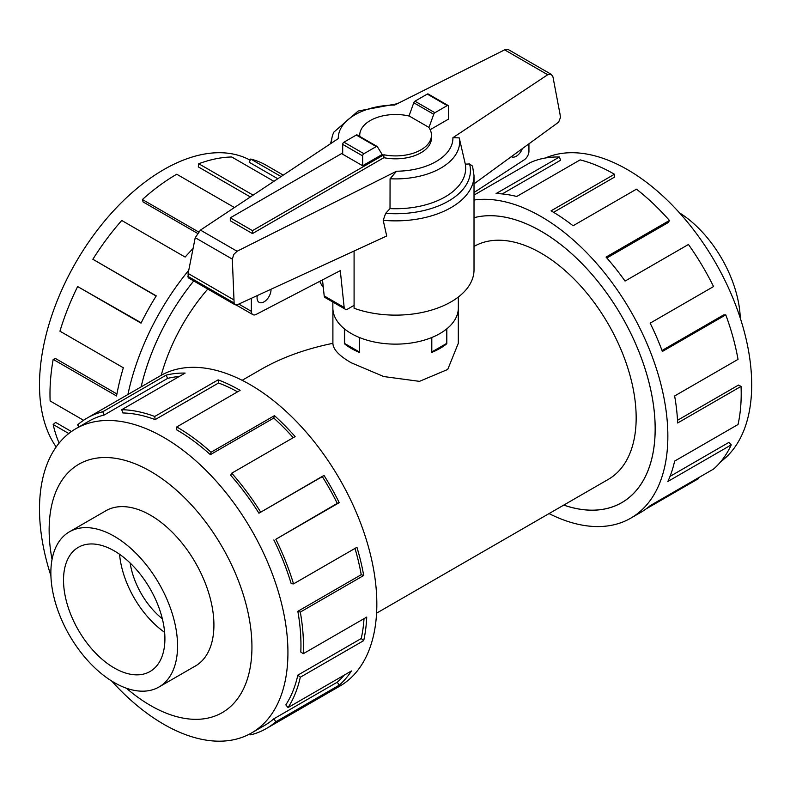 <?xml version="1.0" encoding="UTF-8"?>
<svg xmlns="http://www.w3.org/2000/svg" width="790" height="790" viewBox="0 0 790 790"><rect width="100%" height="100%" fill="white"/><g stroke="black" fill="none" stroke-linecap="round" stroke-linejoin="round"><path stroke-width="1.19" d="M458.299 309.137L458.299 343.324L447.733 369.453L419.47 381.353L383.713 376.544L351.264 362.778C339.206 355.875 333.094 349.387 332.896 343.324C305.612 348.894 281.704 357.564 261.164 369.335L242.155 380.306M207.79 289.051A134.438 77.617 120 0 0 161.209 375.299M563.774 505.087A161.288 93.121 -120 0 0 621.75 502.618A161.288 93.121 -120 0 0 646.477 373.374A161.288 93.121 -120 0 0 541.111 231.243A161.288 93.121 -120 0 0 474.02 217.704A161.328 93.141 60 0 1 541.111 231.213A161.328 93.141 60 0 1 646.496 373.384A161.328 93.141 60 0 1 621.769 502.657A161.328 93.141 60 0 1 563.734 505.106M376.583 613.159L608.33 479.362A134.438 77.617 -120 0 0 628.929 371.636A134.438 77.617 -120 0 0 541.111 253.175A134.438 77.617 -120 0 0 474.02 246.441M130.153 563.033A57.364 33.121 -120 0 0 162.345 618.797M446.814 328.828L446.814 343.719A62.706 36.202 180 0 1 431.775 352.409L431.775 337.508M359.42 337.508L359.42 352.409A62.706 36.202 180 0 1 351.264 348.439A62.706 36.202 180 0 1 344.381 343.719L344.381 328.828M114.214 682.55A89.586 51.725 -120 0 0 159.007 686.994A89.586 51.725 -120 0 0 172.743 615.203A89.586 51.725 -120 0 0 114.214 536.252A89.586 51.725 -120 0 0 69.421 531.818A89.586 51.725 -120 0 0 55.685 603.609A89.586 51.725 -120 0 0 114.214 682.55M114.214 550.857A71.702 41.396 60 0 1 161.051 614.047A71.702 41.396 60 0 1 150.061 671.5A71.702 41.396 60 0 1 114.214 667.945A71.702 41.396 60 0 1 67.377 604.765A71.702 41.396 60 0 1 78.368 547.312A71.702 41.396 60 0 1 114.214 550.857M194.073 666.75A89.626 51.745 -120 0 0 195.357 666.049A89.626 51.745 -120 0 0 209.093 594.228A89.626 51.745 -120 0 0 150.544 515.248A89.626 51.745 -120 0 0 105.732 510.814A89.626 51.745 -120 0 0 104.478 511.574M111.696 681.049A175.666 101.416 -120 0 0 163.718 724.252A175.666 101.416 -120 0 0 251.546 732.962A175.666 101.416 -120 0 0 278.475 592.194A175.666 101.416 -120 0 0 163.718 437.393A175.666 101.416 -120 0 0 75.88 428.694A175.666 101.416 -120 0 0 50.916 575.762M126.42 688.228A143.405 82.792 -120 0 0 150.544 705.519A143.405 82.792 -120 0 0 251.941 646.971A143.405 82.792 -120 0 0 150.544 471.344A143.405 82.792 -120 0 0 52.051 559.419M273.853 539.945A175.666 101.416 60 0 1 291.194 583.672L293.534 583.889L356.932 547.292A179.251 103.49 60 0 1 363.706 575.485L300.309 612.082L297.84 611.312A175.666 101.416 60 0 1 300.802 652.086L303.33 653.686L366.728 617.089A179.251 103.49 60 0 1 363.706 640.621L300.309 677.218L297.84 675.144A175.666 101.416 60 0 1 285.822 704.887L288.054 707.573L351.441 670.967A179.251 103.49 60 0 1 339.226 685.177L275.838 721.774A179.251 103.49 60 0 1 266.358 728.538L339.71 686.194A179.251 103.49 -120 0 0 367.192 542.562A179.251 103.49 -120 0 0 250.084 384.602A179.251 103.49 -120 0 0 160.459 375.724L87.117 418.068A179.251 103.49 60 0 1 102.749 411.758L166.147 375.151A179.251 103.49 60 0 1 185.137 373.087L121.739 409.694A179.251 103.49 60 0 1 154.731 416.468L218.119 379.862A179.251 103.49 60 0 1 240.13 390.349L176.743 426.946L176.743 429.879A175.666 101.416 60 0 1 210.377 454.665L211.068 452.236L274.456 415.639A179.251 103.49 60 0 1 295.124 436.594L231.737 473.19L230.631 475.195A175.666 101.416 60 0 1 258.932 513.214L323.999 475.392A179.251 103.49 60 0 1 339.226 502.667L275.838 539.264L337.251 503.349A175.666 101.416 -120 0 0 322.32 476.617L323.999 475.392M79.01 426.886L77.637 424.842A179.251 103.49 60 0 1 87.117 418.068M237.573 391.83A175.666 101.416 -120 0 0 218.563 383.002L218.119 379.862M121.739 409.694L122.845 412.963A175.666 101.416 60 0 1 155.166 419.599L218.563 383.002M179.162 376.544A175.666 101.416 -120 0 0 167.618 378.39L166.147 375.151M75.88 428.694L88.905 421.179A175.666 101.416 60 0 1 104.231 414.987L167.618 378.39M545.535 157.97A175.666 101.416 60 0 1 627.477 169.643A175.666 101.416 60 0 1 740.635 319.239A175.666 101.416 60 0 1 720.826 461.597M474.02 200.028A179.251 103.49 60 0 1 541.111 216.578A179.251 103.49 60 0 1 658.208 374.539A179.251 103.49 60 0 1 630.736 518.181A179.251 103.49 60 0 1 549.04 513.589M697.955 478.059L698.321 478.75L646.092 508.908M630.736 518.181L640.69 512.433A179.251 103.49 -120 0 0 650.16 505.659L713.548 469.062A179.251 103.49 -120 0 0 731.254 444.879L667.856 481.475A179.251 103.49 -120 0 0 674.63 461.103L738.028 424.507A179.251 103.49 -120 0 0 741.05 386.389L677.652 422.986A179.251 103.49 -120 0 0 674.63 395.968L738.028 359.371A179.251 103.49 -120 0 0 725.773 314.864L662.375 351.461A179.251 103.49 -120 0 0 650.16 323.15L713.548 286.553A179.251 103.49 -120 0 0 688.446 244.475L625.048 281.072A179.251 103.49 -120 0 0 606.058 257.076L669.446 220.479A179.251 103.49 -120 0 0 636.464 189.166L573.076 225.762A179.251 103.49 -120 0 0 551.064 210.831L614.452 174.234L614.452 177.158L553.573 212.312M669.446 220.479L668.35 222.484L606.848 257.984M725.773 314.864L723.541 314.973L662.02 350.503M741.05 386.389L738.512 385.066L677.524 420.28M731.254 444.879L728.913 442.39L670.019 476.39M56.179 446.952A175.666 101.416 -60 0 1 56.12 303.518A175.666 101.416 -60 0 1 163.718 169.643A175.666 101.416 -60 0 1 250.203 160.192M283.264 175.113L266.358 165.357A179.251 103.49 120 0 0 250.726 159.047L281.082 176.565M273.903 181.325L231.737 156.983A179.251 103.49 120 0 0 198.744 163.747L253.116 195.14M141.114 386.893A161.328 93.141 -60 0 1 193.738 280.934A161.288 93.121 120 0 0 141.143 386.873M198.744 163.747L198.31 166.888L250.381 196.957M250.726 159.047L249.245 162.276L277.784 178.747M458.338 297.02L458.338 307.912A62.736 36.221 180 0 1 419.609 341.379A62.736 36.221 180 0 1 351.234 333.518A62.736 36.221 180 0 1 332.857 307.912L332.857 302.047M271 289.249A9.855 5.688 -60 0 1 271.01 289.772A9.855 5.688 -60 0 1 266.714 299.696A9.855 5.688 -60 0 1 259.11 302.333A9.855 5.688 -60 0 1 257.066 297.82A9.855 5.688 -60 0 1 257.323 295.549M252.474 233.573L230.295 220.766L230.295 217.833L252.474 230.641L383.891 154.771L383.891 157.694L252.474 233.573L252.474 230.641M324.196 295.924A5.382 3.101 120 0 0 325.253 297.652L345.22 309.186A5.382 3.101 -60 0 1 344.163 307.448L324.196 295.924L322.508 279.897M528.945 143.81L528.945 151.265A7.169 4.138 -60 0 1 524.491 159.639L474.02 192.523M522.348 148.619A9.855 5.688 -60 0 1 511.347 156.716A9.855 5.688 -60 0 1 511.288 156.677M344.163 307.448L340.293 270.644L256 314.499A7.169 4.138 -60 0 1 252.849 314.618A7.169 4.138 -60 0 1 251.368 311.339L251.368 298.284M354.088 305.345L347.906 308.92A5.382 3.101 -60 0 1 345.22 309.186M383.891 154.771A35.846 20.698 0 0 0 431.449 135.208L431.449 138.131A35.846 20.698 180 0 1 383.891 157.694M431.449 135.208A35.846 20.698 0 0 0 428.723 127.289L409.309 116.081A35.846 20.698 0 0 0 359.746 135.208A35.846 20.698 0 0 0 359.815 136.482M342.692 152.944L230.295 217.833M359.391 337.488L359.391 351.985L344.598 343.453L344.598 329.005M446.597 329.005L446.597 343.453L431.775 351.965M431.804 337.488L431.804 351.985M362.65 165.752L382.163 154.494L377.423 146.792A1.797 1.037 -60 0 0 377.156 146.496L357.189 134.962A1.797 1.037 120 0 0 356.29 135.05L343.956 142.18A1.797 1.037 120 0 0 342.692 144.373L342.692 154.228L362.65 165.752L362.65 155.897A1.797 1.037 -60 0 1 363.923 153.704L376.257 146.584A1.797 1.037 -60 0 1 377.156 146.496M428.94 127.605L433.74 114.283A1.797 1.037 -60 0 1 434.895 112.723L447.239 105.603A1.797 1.037 -60 0 1 448.137 105.514L428.17 93.99A1.797 1.037 120 0 0 427.272 94.079L414.938 101.199A1.797 1.037 120 0 0 413.772 102.759L409.003 116.012M413.772 102.759L433.74 114.283M319.733 281.339A78.417 45.277 0 0 0 323.308 287.402M354.088 251.013L354.088 308.268A78.417 45.277 0 0 0 433.641 309.443A78.417 45.277 0 0 0 474.02 269.854L474.02 175.597A78.417 45.277 0 0 1 383.209 220.301L386.705 236.003L237.02 304.891L235.173 304.851L234.117 303.034L232.319 259.11L233.751 254.469L237.079 251.25L396.531 171.223L390.072 178.767L390.013 208.609L385.639 213.349L383.209 220.301M474.02 175.597L472.558 166.137L469.556 163.935L465.31 164.172L459.237 137.875L452.907 137.697L547.707 74.734L551.252 74.359L508.246 49.533L504.622 49.859L394.654 105.05A57.315 33.091 0 0 0 338.288 138.576L200.453 230.107L195.219 237.691L188.119 273.459L188.188 277.734L235.173 304.851M551.252 74.359L552.941 76.828L560.041 114.244L560.426 117.611L558.609 122.183L474.02 183.853M448.137 105.514A1.797 1.037 -60 0 1 448.503 106.334L448.503 119.112L430.155 129.708M232.319 259.11L195.219 237.691M233.751 299.805L188.119 273.459M390.072 178.767A64.03 36.972 0 0 0 459.237 137.875M390.013 208.609A70.073 40.458 0 0 0 465.31 164.172M397.261 103.737L358.206 111.005L333.844 132.147A64.03 36.972 0 0 0 332.126 137.045A64.03 36.972 0 0 0 331.593 143.02M234.433 207.543L176.743 174.234A179.251 103.49 120 0 0 142.407 199.524L198.458 231.885M197.352 233.267L143.099 201.944L142.407 199.524M193.086 248.455A179.251 103.49 120 0 0 185.137 257.076L121.739 220.479A179.251 103.49 120 0 0 92.874 259.278L156.262 295.875A179.251 103.49 120 0 0 141.035 323.15L77.637 286.553L141.213 322.794M156.144 296.062L92.874 259.278M77.637 286.553A179.251 103.49 120 0 0 59.941 331.178L123.339 367.775A179.251 103.49 120 0 0 116.565 395.968L53.167 359.371L55.636 358.591L116.92 393.973M53.167 359.371A179.251 103.49 120 0 0 50.145 400.974L83.582 420.28M68.779 433.522L53.167 424.507L55.636 422.423L71.426 431.538M53.167 424.507A179.251 103.49 120 0 0 59.132 443.062M127.911 394.516A179.251 103.49 -60 0 1 188.751 270.269M614.452 174.234A179.251 103.49 -120 0 0 580.127 159.886L516.729 196.483A179.251 103.49 -120 0 0 496.071 193.58L559.458 156.983L560.564 160.252L502.213 193.935M559.458 156.983A179.251 103.49 -120 0 0 530.584 162.434L474.02 195.091M104.231 414.987L102.749 411.758M155.166 419.599L154.731 416.468M210.377 454.665L273.775 418.058L274.456 415.639M293.228 437.69A175.666 101.416 -120 0 0 273.775 418.058M176.743 426.946A179.251 103.49 60 0 1 211.068 452.236M258.932 513.214L322.32 476.617M337.251 503.349L339.226 502.667M231.737 473.19A179.251 103.49 60 0 1 260.601 511.989M297.84 611.312L361.228 574.705A175.666 101.416 -120 0 0 354.987 548.408M361.228 574.705L363.706 575.485M275.838 539.264A179.251 103.49 60 0 1 293.534 583.889M297.84 675.144L361.228 638.537A175.666 101.416 -120 0 0 364.022 618.649M361.228 638.537L363.706 640.621M300.309 612.082A179.251 103.49 60 0 1 303.33 653.686M275.838 721.774L273.853 718.801L337.251 682.205A175.666 101.416 -120 0 0 344.114 675.203M337.251 682.205L339.226 685.177M300.309 677.218A179.251 103.49 60 0 1 288.054 707.573M250.203 733.712L250.726 734.858A179.251 103.49 60 0 0 266.358 728.538M273.853 718.801A175.666 101.416 60 0 1 264.571 725.437L251.546 732.962M679.499 212.856A89.586 51.725 60 0 1 740.279 318.133M164.626 632.336A71.702 41.396 60 0 1 119.567 554.284M251.368 311.339L238.787 304.071M362.65 155.897L342.692 144.373M427.272 94.079L447.239 105.603M414.938 101.199L434.895 112.723M363.923 153.704L343.956 142.18M376.257 146.584L356.29 135.05M547.707 74.734L504.622 49.859M237.079 251.25L200.453 230.107M234.117 303.034L187.753 276.263M396.531 171.223A57.315 33.091 0 0 0 452.907 137.697M385.639 213.349A74.833 43.203 0 0 0 469.556 163.935M196.601 665.289L159.007 686.994M359.746 135.208L359.746 136.443M252.849 314.618L236.328 305.078M332.126 137.045L330.595 143.681M107.015 510.113L69.421 531.818M332.896 343.324L332.896 309.137M623.448 501.64L621.75 502.618"/></g></svg>
